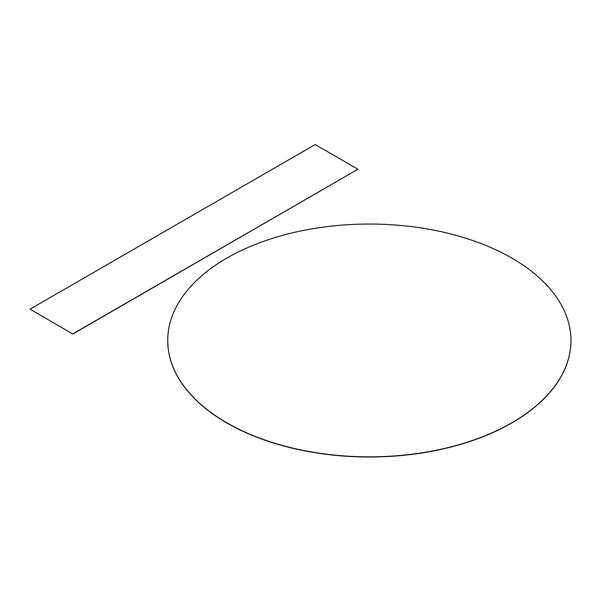 <?xml version="1.0" encoding="UTF-8"?>
<svg xmlns="http://www.w3.org/2000/svg" width="601" height="601" viewBox="0 0 601 601"><rect width="100%" height="100%" fill="white"/><g stroke="black" fill="none" stroke-linecap="round" stroke-linejoin="round"><path stroke-width="0.9" d="M167.732 340.527A201.605 116.399 0 0 0 167.732 340.609A201.605 116.399 0 0 0 226.78 422.916A201.605 116.399 0 0 0 446.49 448.143A201.605 116.399 0 0 0 570.95 340.609A201.605 116.399 0 0 0 570.95 340.527M226.78 422.751A201.605 116.399 0 0 0 446.49 447.978A201.605 116.399 0 0 0 570.95 340.444A201.605 116.399 0 0 0 511.902 258.137A201.605 116.399 0 0 0 292.191 232.903A201.605 116.399 0 0 0 167.732 340.444A201.605 116.399 0 0 0 226.78 422.751M72.819 334.021L357.933 169.249L315.172 144.556L30.05 309.169L72.819 334.021L30.05 309.169M357.933 169.249L72.819 333.855"/></g></svg>
